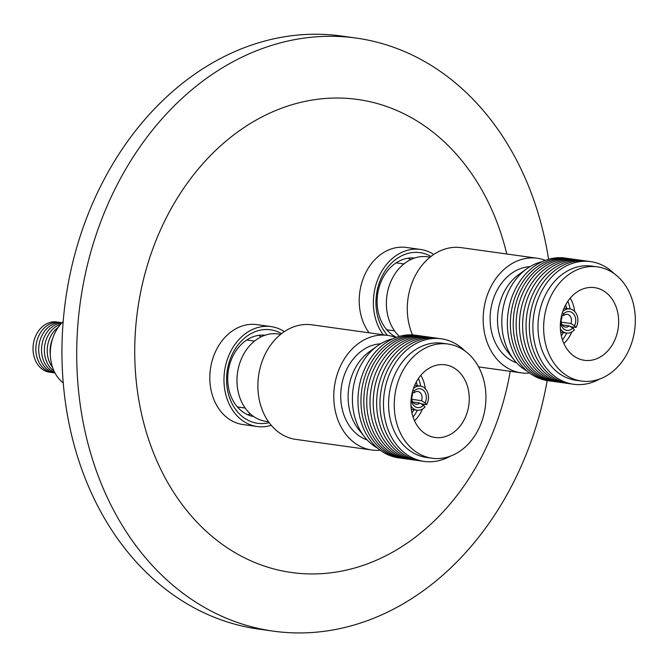<?xml version="1.0" encoding="UTF-8"?>
<svg xmlns="http://www.w3.org/2000/svg" width="668" height="668" viewBox="0 0 668 668"><rect width="100%" height="100%" fill="white"/><g stroke="black" fill="none" stroke-linecap="round" stroke-linejoin="round"><path stroke-width="1" d="M383.232 334.777A50.442 39.888 -82 0 1 384.133 267.584A50.442 39.888 -82 0 1 420.464 249.431A50.442 39.888 -82 0 1 433.749 254.458M420.464 249.431L406.311 247.452A50.442 39.888 98 0 0 369.98 265.605A50.442 39.888 98 0 0 369.078 332.798M387.515 335.378A47.194 37.316 -82 0 1 386.02 269.63A47.194 37.316 -82 0 1 430.977 256.445M414.519 258.048A41.107 32.507 98 0 0 385.879 272.953A41.107 32.507 98 0 0 396.525 337.307M410.636 259.635A41.107 32.507 98 0 0 407.939 258.215M403.915 263.927L397.861 263.075A33.801 26.728 98 0 0 396.049 262.908M386.722 329.7A33.801 26.728 98 0 0 388.517 330.025L394.563 330.869M399.364 336.388A44.155 34.911 -82 0 1 395.798 272.669A44.155 34.911 -82 0 1 427.595 256.779L430.117 257.13M412.515 334.902A57.857 45.741 -82 0 1 419.629 268.469A57.857 45.741 -82 0 1 461.287 247.653L537.181 258.249A57.857 45.741 -82 0 1 545.313 260.361M529.574 373.036A57.857 45.741 -82 0 1 521.182 372.844A57.857 45.741 -82 0 1 497.819 360.186A57.857 45.741 -82 0 1 488.007 293.227A57.857 45.741 -82 0 1 537.181 258.249M527.01 370.99A57.648 45.583 -82 0 1 516.397 362.607A57.648 45.583 -82 0 1 514.068 359.885L507.956 352.161A49.123 38.844 -82 0 1 507.981 285.603A49.123 38.844 -82 0 1 518.802 274.515L526.793 268.761A57.648 45.583 -82 0 1 542.282 261.631M530.008 266.641A49.123 38.844 98 0 0 492.984 300.116A49.123 38.844 98 0 0 502.553 353.447A49.123 38.844 98 0 0 516.581 362.799M514.068 359.885A57.648 45.583 -82 0 1 514.101 281.779A57.648 45.583 -82 0 1 526.793 268.761M549.53 380.877A61.915 48.956 -82 0 1 510.152 343.586A61.915 48.956 -82 0 1 520.564 280.335A61.915 48.956 -82 0 1 566.648 258.291M552.453 381.286A61.915 48.956 -82 0 1 513.133 343.962A61.915 48.956 -82 0 1 523.562 280.752A61.915 48.956 -82 0 1 569.579 258.7M555.35 381.687A61.915 48.956 -82 0 1 515.997 344.379A61.915 48.956 -82 0 1 526.417 281.153A61.915 48.956 -82 0 1 572.468 259.101M558.448 382.113A61.915 48.956 -82 0 1 518.952 344.888A61.915 48.956 -82 0 1 529.34 281.562A61.915 48.956 -82 0 1 575.565 259.543M561.688 382.564A61.915 48.956 -82 0 1 522.217 345.331A61.915 48.956 -82 0 1 532.613 282.021A61.915 48.956 -82 0 1 578.805 259.994M564.994 383.023A61.915 48.956 -82 0 1 525.44 345.84A61.915 48.956 -82 0 1 535.82 282.464A61.915 48.956 -82 0 1 582.112 260.462M568.368 383.499A61.915 48.956 -82 0 1 528.847 346.291A61.915 48.956 -82 0 1 539.235 282.94A61.915 48.956 -82 0 1 585.494 260.929M571.791 383.975A61.915 48.956 -82 0 1 532.204 346.809A61.915 48.956 -82 0 1 542.575 283.407A61.915 48.956 -82 0 1 588.909 261.413M599.622 379.048A61.915 48.956 -82 0 1 541.255 360.62A61.915 48.956 -82 0 1 546.082 283.9A61.915 48.956 -82 0 1 614.326 273.771M581.519 381.061L575.849 380.276A57.648 45.583 -82 0 1 552.578 367.659A57.648 45.583 -82 0 1 550.282 286.831A57.648 45.583 -82 0 1 591.798 266.081L597.468 266.874A57.648 45.583 -82 0 1 620.739 279.491A57.648 45.583 -82 0 1 630.517 346.208A57.648 45.583 -82 0 1 581.519 381.061A57.648 45.583 -82 0 1 558.239 368.452A57.648 45.583 -82 0 1 548.461 301.727A57.648 45.583 -82 0 1 597.468 266.874M610.836 347.101A36.69 29.008 98 0 0 616.706 308.633A36.69 29.008 98 0 0 591.948 287.424A36.69 29.008 98 0 0 568.142 300.842A36.69 29.008 98 0 0 581.845 359.793A36.69 29.008 98 0 0 610.836 347.101M563.884 343.536A32.072 25.359 98 0 0 568.151 338.601A32.072 25.359 98 0 0 571.841 331.921M573.136 328.414A32.072 25.359 98 0 0 573.528 327.086M574.697 311.488A32.072 25.359 98 0 0 570.23 298.137M562.448 339.853A32.072 25.359 98 0 0 566.731 333.081M570.105 308.967A32.072 25.359 98 0 0 567.833 301.285M561.329 335.795A28.114 22.228 98 0 0 563.341 332.614M566.706 308.491A28.114 22.228 98 0 0 565.654 304.875M572.818 328.071L569.169 325.859A6.446 5.093 -82 0 1 565.462 327.12A6.446 5.093 -82 0 1 561.88 317.96L561.922 316.265A9.494 7.507 98 0 0 563.057 328.314A9.494 7.507 98 0 0 572.818 328.071L574.405 329.792A12.183 9.628 -82 0 1 566.514 333.056A12.183 9.628 -82 0 1 560.385 328.781M561.295 322.176L570.823 323.512A6.446 5.093 -82 0 0 567.241 314.352A6.446 5.093 -82 0 0 563.533 315.613L561.646 315.346M271.258 425.316A50.442 39.888 -82 0 1 257.105 426.51A50.442 39.888 -82 0 1 226.043 395.556A50.442 39.888 -82 0 1 234.735 344.746A50.442 39.888 -82 0 1 271.066 326.594A50.442 39.888 -82 0 1 284.351 331.62M271.066 326.594L256.904 324.615A50.442 39.888 98 0 0 220.582 342.767A50.442 39.888 98 0 0 211.89 393.586A50.442 39.888 98 0 0 242.952 424.531L257.105 426.51M269.146 422.635A47.194 37.316 -82 0 1 230.761 400.842A47.194 37.316 -82 0 1 236.622 346.792A47.194 37.316 -82 0 1 281.579 333.608M265.113 335.211A41.107 32.507 98 0 0 236.472 350.115A41.107 32.507 98 0 0 229.241 390.955A41.107 32.507 98 0 0 253.748 416.59M247.477 414.628A41.107 32.507 98 0 0 250.458 414.001M237.315 406.862A33.801 26.728 98 0 0 239.111 407.188L245.164 408.031M254.516 341.089L248.463 340.237A33.801 26.728 98 0 0 246.642 340.07M268.503 421.75L265.981 421.391A44.155 34.911 -82 0 1 238.793 394.304A44.155 34.911 -82 0 1 246.392 349.832A44.155 34.911 -82 0 1 278.189 333.942L280.719 334.292M380.175 450.199A57.857 45.741 -82 0 1 371.775 450.007L295.882 439.402A57.857 45.741 -82 0 1 272.527 426.743A57.857 45.741 -82 0 1 270.223 345.632A57.857 45.741 -82 0 1 311.889 324.815L387.782 335.411A57.857 45.741 -82 0 1 395.915 337.524M371.775 450.007A57.857 45.741 -82 0 1 348.42 437.348A57.857 45.741 -82 0 1 338.609 370.389A57.857 45.741 -82 0 1 387.782 335.411M380.61 343.803A49.123 38.844 98 0 0 343.586 377.278A49.123 38.844 98 0 0 353.155 430.61A49.123 38.844 98 0 0 367.175 439.961M377.612 448.153A57.648 45.583 -82 0 1 366.991 439.769A57.648 45.583 -82 0 1 364.67 437.047L358.557 429.324A49.123 38.844 -82 0 1 358.582 362.766A49.123 38.844 -82 0 1 369.404 351.677L377.395 345.924A57.648 45.583 -82 0 1 392.884 338.793M364.67 437.047A57.648 45.583 -82 0 1 364.695 358.941A57.648 45.583 -82 0 1 377.395 345.924M400.132 458.039A61.915 48.956 -82 0 1 360.753 420.748A61.915 48.956 -82 0 1 371.166 357.497A61.915 48.956 -82 0 1 417.249 335.453M403.054 458.448A61.915 48.956 -82 0 1 363.734 421.124A61.915 48.956 -82 0 1 374.163 357.914A61.915 48.956 -82 0 1 420.172 335.862M405.944 458.849A61.915 48.956 -82 0 1 366.598 421.541A61.915 48.956 -82 0 1 377.019 358.315A61.915 48.956 -82 0 1 423.069 336.263M409.05 459.275A61.915 48.956 -82 0 1 369.546 422.051A61.915 48.956 -82 0 1 379.942 358.724A61.915 48.956 -82 0 1 426.167 336.705M412.281 459.726A61.915 48.956 -82 0 1 372.819 422.493A61.915 48.956 -82 0 1 383.215 359.184A61.915 48.956 -82 0 1 429.407 337.156M415.596 460.185A61.915 48.956 -82 0 1 376.034 423.003A61.915 48.956 -82 0 1 386.421 359.626A61.915 48.956 -82 0 1 432.714 337.624M418.97 460.661A61.915 48.956 -82 0 1 379.441 423.454A61.915 48.956 -82 0 1 389.836 360.102A61.915 48.956 -82 0 1 436.087 338.091M422.393 461.137A61.915 48.956 -82 0 1 382.797 423.971A61.915 48.956 -82 0 1 393.176 360.57A61.915 48.956 -82 0 1 439.511 338.576M450.215 456.211A61.915 48.956 -82 0 1 391.857 437.782A61.915 48.956 -82 0 1 396.675 361.062A61.915 48.956 -82 0 1 464.92 350.934M432.112 458.223L426.451 457.438A57.648 45.583 -82 0 1 403.18 444.821A57.648 45.583 -82 0 1 400.884 363.993A57.648 45.583 -82 0 1 442.4 343.243L448.061 344.037A57.648 45.583 -82 0 1 471.341 356.654A57.648 45.583 -82 0 1 481.119 423.37A57.648 45.583 -82 0 1 432.112 458.223A57.648 45.583 -82 0 1 408.841 445.614A57.648 45.583 -82 0 1 399.063 378.89A57.648 45.583 -82 0 1 448.061 344.037M414.486 420.698A32.072 25.359 98 0 0 418.752 415.763A32.072 25.359 98 0 0 422.443 409.083M418.744 378.004A36.69 29.008 98 0 0 432.438 436.955A36.69 29.008 98 0 0 461.438 424.264A36.69 29.008 98 0 0 467.308 385.795A36.69 29.008 98 0 0 442.55 364.586A36.69 29.008 98 0 0 418.744 378.004M413.417 388.525A12.183 9.628 -82 0 1 420.481 386.096A12.183 9.628 -82 0 1 426.652 404.599L421.09 403.823M412.131 393.001L412.482 395.122A6.446 5.093 -82 0 0 416.055 404.282A6.446 5.093 -82 0 0 419.771 403.021L412.832 402.053M510.21 371.308A238.81 188.827 -82 0 1 336.129 572.075A238.81 188.827 -82 0 1 145.282 428.622A238.81 188.827 -82 0 1 262.198 116.808A238.81 188.827 -82 0 1 503.981 243.361A238.81 188.827 -82 0 1 506.77 253.999M548.578 259.284A299.414 236.748 98 0 0 539.652 218.478A299.414 236.748 98 0 0 356.203 38.076A299.414 236.748 98 0 0 89.921 450.75A299.414 236.748 98 0 0 273.371 631.151A299.414 236.748 98 0 0 547.175 380.568M356.203 38.076L341.431 36.014A299.414 236.748 98 0 0 75.15 448.687A299.414 236.748 98 0 0 258.599 629.089L273.371 631.151M63.143 321.592A37.45 29.617 98 0 0 58.291 327.236A37.45 29.617 98 0 0 63.218 382.914M58.183 327.387A25.376 20.065 98 0 0 52.638 333.081A25.376 20.065 98 0 0 52.588 367.417M60.596 324.264A25.376 20.065 98 0 0 49.799 332.689A25.376 20.065 98 0 0 54.058 371.082M61.681 323.061A25.376 20.065 98 0 0 46.952 332.288A25.376 20.065 98 0 0 54.776 372.535M62.015 322.711A25.376 20.065 98 0 0 44.113 331.887A25.376 20.065 98 0 0 39.688 357.23A25.376 20.065 98 0 0 54.993 372.961M60.955 322.627A25.376 20.065 98 0 0 41.274 331.495A25.376 20.065 98 0 0 37.141 357.889A25.376 20.065 98 0 0 53.958 372.761M58.116 322.226A25.376 20.065 98 0 0 38.427 331.094A25.376 20.065 98 0 0 34.302 357.489A25.376 20.065 98 0 0 51.11 372.36M52.663 338.526A25.376 20.065 98 0 0 50.334 355.192M425.073 402.887A9.494 7.507 98 0 0 423.938 390.838A9.494 7.507 98 0 0 414.168 391.081L414.135 392.776A6.446 5.093 -82 0 1 417.842 391.515A6.446 5.093 -82 0 1 421.416 400.675L425.073 402.887L426.652 404.599M419.771 403.021L423.42 405.234A9.494 7.507 98 0 1 413.651 405.476A9.494 7.507 98 0 1 412.523 393.427M414.135 392.776L412.239 392.508M411.889 399.339L421.416 400.675M414.168 391.081L412.999 389.803M423.42 405.234L424.998 406.954A12.183 9.628 -82 0 1 417.108 410.219A12.183 9.628 -82 0 1 410.979 405.944M411.931 412.958A28.114 22.228 98 0 0 413.935 409.776M417.308 385.653A28.114 22.228 98 0 0 416.248 382.038M413.049 417.016A32.072 25.359 98 0 0 417.333 410.244M420.698 386.129A32.072 25.359 98 0 0 418.435 378.447M423.737 405.576A32.072 25.359 98 0 0 424.13 404.249M425.299 388.651A32.072 25.359 98 0 0 420.823 375.299M261.238 336.797A41.107 32.507 98 0 0 258.541 335.378M563.533 315.613L563.575 313.918A9.494 7.507 98 0 1 573.344 313.676A9.494 7.507 98 0 1 574.472 325.725L570.823 323.512M569.169 325.859L562.239 324.89M561.922 316.265L561.529 315.839M562.815 311.363A12.183 9.628 -82 0 1 569.879 308.933A12.183 9.628 -82 0 1 576.05 327.437L570.489 326.66M576.05 327.437L574.472 325.725M562.398 312.641L563.575 313.918M566.514 333.056L560.702 332.246M420.481 386.096L414.678 385.286M417.108 410.219L411.304 409.409M569.879 308.933L564.076 308.123M521.182 372.844L478.597 366.899"/></g></svg>
